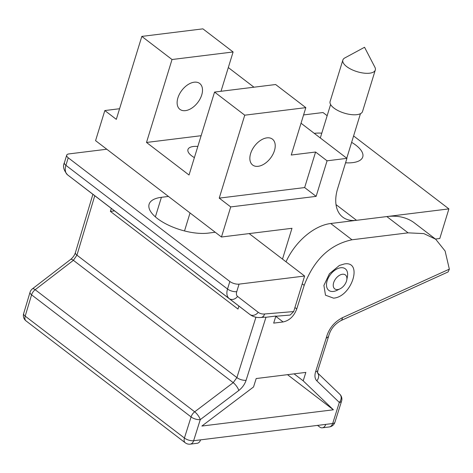<?xml version="1.0" encoding="UTF-8"?>
<svg xmlns="http://www.w3.org/2000/svg" width="473" height="473" viewBox="0 0 473 473"><rect width="100%" height="100%" fill="white"/><g stroke="black" fill="none" stroke-linecap="round" stroke-linejoin="round"><path stroke-width="0.71" d="M353.597 135.946L448.901 208.895L439.789 238.516L435.456 239.048M346.082 162.836A16.969 6.918 17.1 0 0 345.781 162.103M345.562 162.813A30.544 12.452 17.1 0 0 352.704 162.629A30.544 12.452 17.1 0 0 351.628 142.343M321.788 133.161A30.544 12.452 17.1 0 0 314.427 133.333A30.544 12.452 17.1 0 0 314.261 133.351M303.583 114.933L323.012 112.533L327.162 115.702M106.786 149.232L68.94 153.914A6.788 2.767 17.1 0 0 66.705 155.174A6.788 2.767 17.1 0 0 68.23 157.781L229.843 281.488A6.788 2.767 -162.9 0 0 239.06 284.131L304.612 276.031L282.499 259.098L291.977 228.293L221.459 237.014L230.718 206.92L316.13 196.36L327.068 160.814L346.934 158.354L337.675 188.449A40.725 25.016 127.4 0 0 342.712 217.107A40.725 25.016 127.4 0 0 356.536 220.312L448.901 208.895M119.574 108.731L104.829 110.552L95.57 140.647L221.459 237.014M194.9 272.389L249.862 314.462A27.15 16.679 -52.6 0 1 249.845 314.444L194.858 272.359M68.23 157.781L65.913 165.319L227.525 289.027A13.575 8.337 127.4 0 0 229.198 298.575L136.36 227.531M143.709 233.13A4.074 3.406 -52.4 0 1 143.213 232.822C134.35 226.005 134.019 225.727 142.213 231.995L67.58 174.862A6.788 5.357 -52.5 0 0 67.58 174.862L88.232 190.737A27.15 16.679 -52.6 0 1 88.232 190.737A6.788 5.357 127.5 0 1 88.226 190.731A6.788 5.357 127.5 0 1 88.22 190.725L67.574 174.862A13.575 8.337 127.4 0 1 65.913 165.319A6.788 2.767 -162.9 0 1 64.387 162.712C62.572 166.224 63.636 170.274 67.574 174.862M304.612 276.031L293.68 311.571L290.132 315.065L275.836 316.254M214.553 92.075L244.748 115.187L305.83 107.637L275.635 84.525L214.553 92.075L189.034 175.016L146.506 142.456L172.024 59.521L141.823 36.403L116.311 119.344L104.829 110.552M244.748 115.187L219.236 198.128L304.647 187.568L315.586 152.022L327.068 160.814M230.718 206.92L219.236 198.128M201.131 135.704L146.506 142.456M197.82 146.453A16.289 6.64 17.1 0 0 187.958 149.527A16.289 6.64 17.1 0 0 191.606 155.788A16.289 6.64 17.1 0 0 194.391 157.61M141.823 36.403L202.905 28.853L233.106 51.971L172.024 59.521M233.106 51.971L221.009 91.277M192.978 82.414A16.289 10.004 127.4 0 0 179.149 94.73A16.289 10.004 127.4 0 0 179.911 109.352A16.289 10.004 127.4 0 0 197.513 102.812A16.289 10.004 127.4 0 0 200.091 83.792A16.289 10.004 -52.6 0 0 199.712 83.479A16.289 10.004 -52.6 0 0 192.978 82.414M346.934 158.354L301.035 123.222M253.971 87.203L228.311 67.556M305.83 107.637L291.25 155.032L315.586 152.022M265.708 138.081A16.289 10.004 127.4 0 0 251.873 150.396A16.289 10.004 127.4 0 0 252.635 165.018A16.289 10.004 127.4 0 0 270.243 158.479A16.289 10.004 127.4 0 0 272.815 139.464A16.289 10.004 127.4 0 0 272.442 139.151A16.289 10.004 127.4 0 0 265.708 138.081M316.13 196.36L304.647 187.568M282.499 259.098L249.165 233.585M190.028 212.956L184.517 230.942M168.453 196.437L161.399 197.312A37.332 15.219 17.1 0 0 149.107 204.241A37.332 15.219 17.1 0 0 167.749 224.823A37.332 15.219 17.1 0 0 208.185 233.124L215.233 232.249M333.566 298.15L325.489 295.193L323.899 285.426L329.415 273.743L339.372 265.465L344.35 263.958C363.234 260.576 351.859 296.878 333.566 298.15M317.507 425.351L319.665 427.001A6.788 4.588 -97 0 0 322.32 427.817A6.788 4.588 -97 0 0 325.726 424.387L200.582 439.855A6.788 4.588 -97 0 1 197.176 443.284L190.223 444.147A6.788 4.588 83 0 0 193.628 440.718L200.582 439.855M342.393 317.72C333.968 322.154 328.552 329.013 326.151 338.307L328.528 336.557C330.314 329.521 334.458 324.2 340.962 320.593A6.788 3.494 -114.4 0 0 342.393 317.72L449.35 269.149L445.105 251.003L435.668 239.208L423.855 233.609L408.093 232.846L351.977 239.781C329.906 244.529 313.977 259.718 304.198 285.349L302.212 283.835M262.361 317.04L265.968 317.271L275.901 316.047L273.672 323.118L283.108 321.953C289.411 320.599 293.964 316.26 296.76 308.934L304.198 285.349M333.388 409.789L303.193 380.83L305.848 372.399L256.189 378.542L253.534 386.967L201.87 426.049L333.388 409.789L287.507 374.669M238.906 306.072L237.99 309.052L110.398 211.39L111.315 208.41M190.223 444.147A6.788 6.788 0 0 1 185.262 442.799A6.788 4.168 -52.6 0 1 184.423 438.022L191.08 416.926A6.788 4.168 -52.6 0 1 194.687 411.812A6.788 2.146 52.9 0 1 200.28 419.622A6.788 2.803 -162.5 0 1 191.08 416.926L31.573 294.833L25.187 316.13A6.788 4.168 127.4 0 0 26.027 320.907A6.788 6.788 0 0 1 23.65 313.569A6.788 2.732 16.7 0 0 25.187 316.13L184.423 438.022A6.788 2.803 17.5 0 0 193.628 440.718L200.28 419.622L238.812 390.473A6.788 2.146 -127.1 0 0 233.219 382.663L194.687 411.812L35.185 289.718A6.788 4.168 127.4 0 0 31.573 294.833A6.788 2.732 -163.3 0 1 30.036 292.273L23.65 313.569M322.32 427.817L329.273 426.953A6.788 4.588 -97 0 0 332.679 423.524L339.33 402.434L316.809 380.83A6.788 5.363 -46.2 0 0 317.531 372.895M341.565 401.169A6.788 2.803 -162.5 0 1 339.33 402.434A6.788 5.363 -46.2 0 0 339.791 394.228A6.788 6.788 0 0 1 341.565 401.169L334.914 422.259A6.788 2.803 17.5 0 1 332.679 423.524L325.726 424.387M340.962 320.593L448.132 271.922L449.35 269.149M435.668 239.208L414.466 222.978A81.451 50.032 127.4 0 0 386.825 216.569L330.71 223.504A47.513 29.184 127.4 0 0 286.029 261.8M114.543 210.875L110.398 211.39M94.766 195.739L76.945 255.166L73.398 260.321A6.788 2.194 -127.6 0 0 70.613 259.446L32.401 288.837A6.788 2.194 52.4 0 1 35.185 289.718L73.398 260.321L233.219 382.663L236.89 377.596A6.788 2.803 17.5 0 0 246.096 380.286C244.73 384.336 242.306 387.73 238.812 390.473M303.193 380.83L294.082 373.853M342.86 60.053L330.101 101.524A16.969 6.918 17.1 0 0 333.908 108.045A16.969 6.918 -162.9 0 0 351.025 114.578A16.969 6.918 -162.9 0 0 362.537 111.504L375.296 70.034A16.969 6.918 -162.9 0 1 363.778 73.108A16.969 6.918 -162.9 0 1 346.662 66.575A16.969 6.918 17.1 0 1 342.86 60.053A16.969 6.918 17.1 0 1 344.782 57.954L364.547 47.27L374.888 67.213A16.969 6.918 -162.9 0 1 375.296 70.034M346.744 280.081L347.389 276.776A13.575 8.337 127.4 0 0 345.308 268.818A13.575 8.337 127.4 0 0 340.702 267.748A13.575 8.337 127.4 0 0 328.469 277.604A13.575 8.337 127.4 0 0 328.806 290.381A13.575 8.337 127.4 0 0 333.412 291.445A13.575 8.337 127.4 0 0 337.03 290.31L340.052 288.826A8.768 5.386 127.4 0 0 346.744 280.081A8.768 5.386 127.4 0 0 342.422 274.251A8.768 5.386 127.4 0 0 333.654 282.694A8.768 5.386 127.4 0 0 337.716 289.559A8.768 5.386 127.4 0 0 340.052 288.826M356.536 220.312L336.013 204.602M143.213 232.822L88.232 190.737A27.15 16.679 -52.6 0 0 88.262 190.761M249.845 314.444L229.198 298.575A6.788 5.357 127.5 0 0 237.582 296.441L258.228 312.316A6.788 5.357 -52.5 0 1 249.845 314.444M239.06 284.131L236.742 291.67A6.788 4.168 127.4 0 0 237.582 296.441M293.68 311.571L264.632 313.983A20.363 12.511 -52.6 0 1 258.228 312.316M229.843 281.488L227.525 289.027A6.788 2.767 17.1 0 0 236.742 291.67M161.399 197.312L155.381 216.876M264.632 313.983A6.788 4.683 85.3 0 1 260.942 317.489L263.733 317.259M265.968 317.271L246.096 380.286M317.271 372.623L317.554 373.014L317.856 370.43A6.788 2.803 -162.5 0 1 315.621 371.695C314.433 375.722 314.829 378.767 316.809 380.83M315.621 371.695L326.151 338.307M255.94 317.212L236.89 377.596L76.945 255.166A6.788 2.732 16.7 0 1 75.408 252.6C74.545 255.26 72.948 257.543 70.613 259.446M330.71 223.504L351.977 239.781M296.76 308.934L294.921 307.533M283.108 321.953L275.8 316.36M408.093 232.846L386.825 216.569M144.218 233.514L88.25 190.749M260.942 317.489L258.979 317.549C255.509 317.46 252.47 316.425 249.862 314.462M64.387 162.712L66.705 155.174M329.273 426.953A6.788 6.788 0 0 0 334.914 422.259M317.525 372.866L339.791 394.228M328.481 336.741L317.856 370.43M32.401 288.837A6.788 6.788 0 0 0 30.036 292.273M92.897 194.308L75.408 252.6M185.262 442.799L26.027 320.907M346.75 158.219L360.444 113.691M320.31 137.98L330.603 104.509"/></g></svg>

